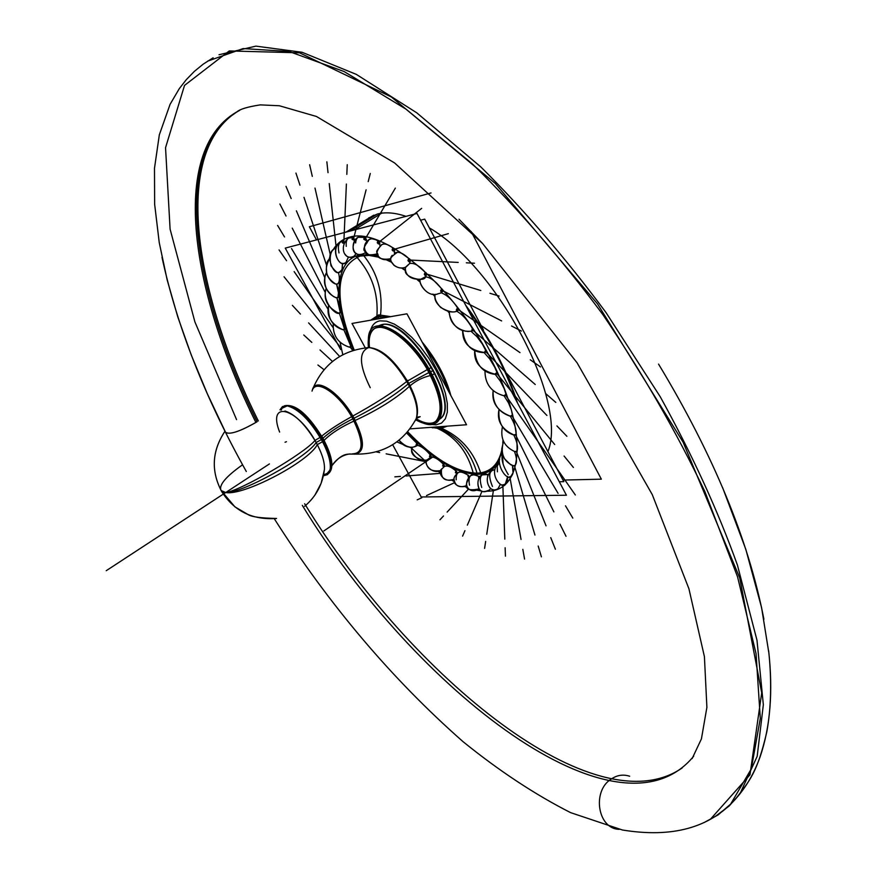 <?xml version="1.0" encoding="UTF-8"?>
<svg xmlns="http://www.w3.org/2000/svg" width="877" height="877" viewBox="0 0 877 877"><rect width="100%" height="100%" fill="white"/><g stroke="black" fill="none" stroke-linecap="round" stroke-linejoin="round"><path stroke-width="1.32" d="M381.955 324.611L378.667 325.74L381.955 324.611C408.55 316.981 462.661 405.547 439.815 419.031L439.739 419.096C462.771 405.81 408.616 316.97 381.955 324.611M368.625 217.978L377.296 214.065C385.398 211.872 394.968 212.629 406.007 216.356C394.968 212.629 385.398 211.872 377.296 214.065L351.469 229.851L358.748 228.776L351.469 229.851L345.067 232.383M547.917 451.622C568.208 402.291 498.399 268.209 429.357 227.877C498.399 268.209 568.208 402.291 547.917 451.622M471.168 475.224C461.434 483.567 468.8 495.362 479.204 488.84L478.743 489.158L479.204 488.84C464.646 492.063 463.308 486.56 470.642 475.586L473.942 474.709L478.48 476.266C473.799 473.843 470.752 474.249 469.338 477.483M490.747 488.489L489.092 490.309L490.747 488.489M500.405 484.247L498.048 488.599L500.405 484.247M507.684 476.496L505.305 484.016L507.399 481.254L507.684 476.496M510.776 476.529L513.034 472.846L512.431 465.523C513.856 471.146 513.297 474.808 510.776 476.529L509.318 476.935M513.177 465.764L515.227 465.303C517.123 462.475 516.882 457.904 514.503 451.589C516.882 457.904 517.123 462.475 515.227 465.303L513.177 465.764L510.622 464.689L504.439 458.693L502.192 453.146L501.732 449.079L503.475 441.515C500.208 453.573 503.595 461.697 513.648 465.895L515.194 465.413M513.801 435.014C517.112 441.767 518.197 447.127 517.046 451.074L514.646 451.644L517.046 451.074C518.197 447.127 517.112 441.767 513.801 435.014M513.823 435.025L516.125 434.17C516.41 429.149 514.47 423.174 510.315 416.246C514.47 423.174 516.41 429.149 516.125 434.17L513.823 435.025C502.872 431.341 497.939 422.824 499.024 409.482C496.568 420.894 501.721 429.467 514.459 435.2L516.356 434.389M512.738 415.358L510.863 416.378C497.358 411.17 491.46 402.587 493.148 390.627C492.446 403.464 498.125 411.982 510.173 416.213L512.42 415.062L511.401 409.965L508.485 402.861L504.078 395.823L508.485 402.861L511.401 409.965L512.42 415.062L510.14 416.202M505.733 395.428L575.334 494.968M503.913 395.79L505.985 394.288L504.187 388.621L500.361 381.21L495.264 374.38L500.361 381.21L504.187 388.621L505.985 394.288L503.913 395.79C491.241 392.216 484.926 383.863 484.97 370.719C484.981 384.203 491.537 392.6 504.626 395.922L506.391 394.661M496.546 374.139L495.911 374.424C480.771 370.631 473.701 362.629 474.698 350.438C475.948 364.865 482.788 372.846 495.198 374.369L496.974 372.473L494.409 366.4L489.761 358.934L484.137 352.609L489.761 358.934L495.165 367.934L496.974 372.473L494.65 374.249M485.913 352.083L484.97 352.576C469.754 350.416 462.322 343.05 462.672 330.497C464.514 344.979 471.716 352.357 484.301 352.609L485.65 350.318L482.361 344.014L477.011 336.779L471.048 331.265L477.011 336.779L482.361 344.014L485.65 350.318L484.4 352.609L483.698 352.543M472.506 330.815L472.648 329.204L472.824 330.147M449.331 314.098C452.675 326.683 460.096 332.372 471.596 331.166L472.363 328.535C467.803 320.302 462.508 314.481 456.489 311.094C462.508 314.481 467.803 320.302 472.363 328.535L471.749 331.133M458.145 310.348L458.189 309.515M435.113 294.31L435.058 294.584C434.367 298.355 436.253 302.664 440.725 307.509C448.86 312.069 454.472 313.122 457.564 310.655L456.336 309.888L457.52 307.827C452.214 299.737 446.744 294.727 441.076 292.786C446.744 294.727 452.214 299.737 457.52 307.827L456.336 309.987L457.761 310.568M436.669 294.212L440.462 293.115L442.567 291.526M442.479 291.581L442.457 290.561M425.389 276.814C430.432 277.307 435.836 281.331 441.624 288.862L440.594 290.835L441.734 292.008L442.359 291.778L441.164 291.909L440.594 290.835L441.624 288.862C435.836 281.331 430.432 277.307 425.389 276.814L426.277 275.301L425.389 276.814L420.796 279.226L425.389 276.814M426.354 274.994L425.608 272.802L426.354 274.994M420.96 279.182C404.1 280.256 404.834 267.441 405.832 266.904L409.658 263.538C413.933 262.585 419.118 265.49 425.192 272.243L424.304 274.271L425.641 275.521L426.277 275.301L425.027 275.4L424.304 274.271L425.192 272.243C419.118 265.49 413.933 262.585 409.658 263.538L409.833 260.041L410.162 261.171L409.175 258.945L409.833 260.041M394.694 253.091C398.136 251.107 402.817 252.905 408.748 258.463L407.98 260.491L408.835 261.653L410.151 261.576L409.658 263.538L405.985 267.046M381.835 244.584C373.218 254.286 377.932 250.614 378.184 256.062C381.342 259.811 385.573 260.688 390.868 258.682C380.015 260.765 371.092 256.544 381.484 244.804C384.236 243.126 387.996 244.157 392.797 247.906L392.14 249.912L393.115 251.052L394.486 250.975L394.387 253.3L394.409 250.493L393.225 248.312L393.959 249.342M380.004 245.955L379.631 243.203M379.588 243.225L378.239 241.153L379.588 243.225M369.491 239.289C357.849 246.733 369.206 260.677 377.22 253.891C369.228 255.711 365.15 254.812 364.975 251.206C362.639 250.197 364.043 246.294 369.162 239.498L371.705 238.719L375.63 239.64L377.834 240.835L377.263 242.776L378.689 243.959L379.73 243.762L378.327 243.861L377.263 242.776L377.834 240.835C372.056 237.481 368.45 238.193 367.003 242.973M366.729 241.624L366.147 239.498M366.115 239.52L364.657 237.601L366.115 239.52M364.657 253.179L364.985 252.982C352.74 259.154 349.134 245.516 358.057 237.261L364.284 237.382L363.78 239.235L365.643 240.32L363.78 239.235L364.284 237.382C358.956 235.343 356.073 237.218 355.656 242.984M354.812 240.462L353.661 238.38M345.099 254.264C347.478 257.75 350.592 258.309 354.451 255.92L356.248 253.431L354.451 255.92C344.376 261.839 338.456 246.305 348.487 238.105L352.499 237.546L352.039 239.278L353.946 240.199L352.039 239.278L352.499 237.546C347.763 236.867 345.681 239.805 346.251 246.371M344.518 242.611L343.861 241.811M344.135 263.243C338.533 266.148 329.884 248.388 340.66 241.931L342.775 241.23L342.293 242.765L344.091 243.576L342.293 242.765L342.775 241.23C338.741 241.877 337.492 245.779 339.004 252.938M335.474 248.191L336.023 248.355L335.474 248.191M342.447 263.308L342.162 269.513L340.166 272.034L342.348 268.899L342.447 263.308L342.041 269.82L338.917 272.506C337.831 273.569 335.2 271.333 331.002 265.775C329.27 256.621 330.53 250.866 334.762 248.542L335.31 248.235L335.595 250.142L335.31 248.235M477.055 473.152C490.057 472.626 498.289 464.963 501.765 450.142C498.289 464.963 490.057 472.626 477.055 473.152C456.731 472.637 433.611 458.846 407.695 431.769C433.611 458.846 456.731 472.637 477.055 473.152M502.784 443.126L502.959 440.32L502.784 443.126M462.65 331.221L462.004 330.267L462.65 331.221M449.276 313.034L447.84 311.258L449.276 313.034M434.981 296.547L432.679 294.135L434.981 296.547M420.236 282.251L417.057 279.522L420.236 282.251M405.514 270.653L401.491 267.956L405.514 270.653M391.482 262.212L386.318 259.822L391.482 262.212M379.226 257.279L369.009 255.404L360.107 256.084C335.387 266.783 333.424 298.114 354.209 350.076C333.424 298.114 335.387 266.783 360.107 256.084L369.009 255.404L379.226 257.279M352.74 350.537L350.263 347.128M350.921 346.163L343.872 329.774L350.921 346.163L349.167 347.128L350.921 346.163M344.869 329.226L343.411 329.873C332.602 326.704 327.647 318.559 328.568 305.459C326.277 316.038 331.024 324.117 342.797 329.697L344.65 328.963L339.388 313.253L344.65 328.963L342.754 329.686M340.276 312.574L336.932 297.939L340.276 312.574L338.325 313.078L340.276 312.574M337.941 297.38L338.577 291.898L336.593 284.225L338.675 293.751L337.941 297.38L336.001 297.731L337.941 297.38M337.744 283.808C339.673 281.758 339.903 277.987 338.423 272.506C339.903 277.987 339.673 281.758 337.744 283.808L336.11 284.115C332.69 283.315 329.642 280.191 326.989 274.742C325.685 266.301 326.562 260.995 329.631 258.814C323.723 269.14 325.674 277.494 335.485 283.907M345.922 262.497L348.487 256.961M358.375 237.075C349.572 241.581 351.841 259.943 364.985 252.982L365.676 252.39M497.391 471.815L497.237 466.18L498.958 463.056C486.899 473.306 502.927 491.58 505.919 483.589C503.332 485.31 501.238 485.376 499.638 483.808M489.706 476.77C489.53 472.111 491.208 469.776 494.749 469.765L491.558 470.73C481.681 478.634 490.977 496.097 498.629 488.193C495.242 490.78 492.183 490.462 489.465 487.239M488.259 474.797L487.513 474.49M480.256 478.656C480.892 474.512 483.402 473.142 487.787 474.545L487.612 476.408L487.787 474.545L482.01 474.906C475.389 477.592 476.047 497.796 489.651 489.914C483.929 492.523 480.399 492.096 479.083 488.653C476.803 482.427 477.965 477.724 482.569 474.534M479.566 477.241L478.173 476.134M468.789 476.112L467.419 474.808M457.268 473.372C459.395 471.102 462.881 471.651 467.737 474.994L468.526 477.68L467.737 474.994C463.341 471.936 460.019 471.223 457.794 472.846C447.106 482.799 460.206 489.454 466.783 485.551C459.296 488.193 455.042 486.044 454.034 479.116C453.705 477.494 455.119 475.29 458.298 472.506M456.303 471.278L457.213 472.955L456.303 471.278C451.206 466.761 447.215 465.183 444.343 466.509L441.526 469.294L444.376 466.487C447.138 465.227 450.975 466.685 455.887 470.861C450.975 466.685 447.138 465.227 444.376 466.498M444.146 465.314L443.641 464.492C438.664 459.296 434.433 456.829 430.98 457.07L427.187 459.811C416.432 463.714 408.298 448.311 412.804 447.204M430.991 457.06L429.456 456.61L430.103 454.681L429.456 456.61L430.991 457.06C434.312 456.829 438.401 459.142 443.236 464.01L442.71 465.994L444.113 466.619L442.71 465.994L443.236 464.01C438.401 459.142 434.312 456.829 430.991 457.07L427.187 459.811C422.802 462.332 431.013 474.874 440.879 470.576C432.482 471.87 427.614 469.403 426.277 463.199M430.925 456.029L430.497 455.207M430.103 454.681C425.466 449.243 421.234 446.13 417.441 445.373L413.166 447.149L417.441 445.363L416.049 444.979L416.838 443.137L406.621 433.008L416.838 443.137L416.049 444.979L417.441 445.363C421.234 446.13 425.466 449.243 430.103 454.681M417.54 444.486L417.189 443.696M369.513 347.533C368.417 338.314 370.028 332.043 374.336 328.711C385.014 319.557 414.415 342.096 430.19 372.286C442.282 396.503 444.321 412.793 436.329 421.157C431.55 424.621 424.83 423.832 416.158 418.778C440.802 434.652 450.065 408.046 430.19 372.286C406.95 327.22 363.133 310.798 369.513 347.533M327.757 473.854L323.569 474.928L326.54 474.161L330.18 469.82C331.835 462.738 329.105 452.532 321.98 439.213C309.833 418.998 298.257 407.871 287.272 405.843L282.262 408.145M284.959 410.995C295.242 414.306 305.645 424.819 316.169 442.523C306.512 457.772 241.931 493.499 225.718 492.523C240.408 490.89 304.166 453.683 314.986 440.451L321.914 436.318C332.251 455.338 334.543 467.671 328.776 473.339M314.898 495.143L321.135 483.282L324.38 469.787C325.005 462.924 322.276 453.837 316.169 442.523L321.388 439.552M221.815 491.767L222.133 492.304C210.809 471.629 211.763 451.26 224.994 431.188C211.949 450.855 210.831 470.938 221.618 491.438C234.126 511.181 252.433 520.193 276.54 518.46L274.764 518.669M257.136 421.716C239.859 431.627 229.303 435.102 225.477 432.153L225.685 432.558C230.366 434.762 240.857 431.144 257.136 421.716C190.166 287.36 171.004 147.61 239.805 110.261M409.998 428.875L466.542 424.753L406.95 313.802L352.006 323.46L365.27 347.873M378.787 325.729L383.15 324.709M380.07 325.224C405.086 313.911 462.332 403.946 439.805 418.987M508.397 377.055L563.823 481.659L559.296 481.758M483.49 330.037L424.72 219.14L420.576 220.204M431.035 192.951L309.34 226.748L316.476 239.892M471.102 231.429L601.337 479.171L562.99 480.081M515.994 400.098C505.667 369.206 489.509 338.752 467.529 308.726M346.996 231.517L373.777 215.15M346.558 231.988L347.928 230.969M354.768 229.829L356.161 228.809M345.231 232.339L355.218 229.346L382.164 212.87M417.003 213.462L285.255 248.103L340.682 349.561L285.255 248.103L417.003 213.462L566.443 495.231L421.212 496.974L392.677 444.738L421.212 496.974L566.443 495.231L417.003 213.462M499.638 459.526C494.464 470.236 485.759 475.148 473.536 474.249C468.033 452.302 455.941 436.987 437.272 428.305L445.231 426.31M501.337 455.042L502.05 452.455M465.808 331.254C455.075 328.371 449.583 321.815 449.309 311.576L449.265 312.585L448.29 311.368M434.97 296.075L433.183 294.201M420.193 281.736L417.66 279.544M405.404 270.039L402.291 267.923M391.175 261.434L387.568 259.713M378.349 256.281L373.788 255.174M368.143 254.451L355.952 256.194C371.64 273.372 378.612 293.488 376.869 316.564L388.193 317.101M448.235 390.671C443.499 375.992 435.781 361.609 425.06 347.533M435.836 426.989L437.459 428.316M377.362 318.998L376.957 316.531M380.815 318.395L380.53 315.917M439.443 426.726L441.131 428.009M353.453 350.307C331.703 300.745 334.269 256.972 362.848 254.549C377.362 272.133 383.227 292.6 380.443 315.928L371.738 319.984M407.191 432.361C435.376 461.773 459.986 475.652 481.013 474.018C474.128 451.984 460.787 436.658 440.999 428.042L431.627 427.296M351.217 346.481L349.802 347.27C338.182 343.652 332.668 335.727 333.271 323.514C332.624 335.42 337.93 343.291 349.178 347.128M340.429 312.749L338.906 313.264M338.029 297.478L336.516 297.895M337.623 283.94L336.351 284.181M339.52 272.352L338.675 272.517M335.727 249.463L335.935 247.972M344.431 242.786L342.764 242.315L343.455 241.076M354.659 239.114L352.697 239.07L353.234 237.492M366.422 239.246L364.481 239.114L365.062 237.426M379.905 242.94L378.009 242.754L378.645 240.989M394.749 250.197L392.907 249.967L393.62 248.147M410.513 260.864L408.759 260.633L409.57 258.792M426.726 274.676L425.082 274.468L425.992 272.637M442.885 291.252L441.361 291.098L442.403 289.311M434.992 295.264C433.03 305.295 450.296 316.071 458.002 310.436L458.243 308.298M472.966 330.585L472.188 331.035L473.01 329.018M484.97 352.576L486.231 350.789M495.911 374.424L497.478 372.9M515.237 451.819L517.189 451.184M488.336 474.621L487.897 475.619M479.204 476.375L479.138 478.129M468.471 475.202L468.998 477.088M456.61 471.135L456.051 472.593L457.476 472.714M443.937 464.35L443.313 465.797L444.661 465.906M430.782 455.064L430.081 456.478L431.341 456.566M417.485 443.554L416.696 444.913L417.858 444.957M434.926 373.328L432.262 375.082M431.802 375.389L430.782 376.058C415.523 344.661 384.367 319.765 373.328 329.357C369.129 332.591 367.496 338.643 368.428 347.5M431.605 367.145L427.45 369.875C441.021 395.472 443.641 412.793 435.332 421.826C430.673 425.213 424.15 424.534 415.731 419.776M414.953 421.092L416.268 418.461C418.702 409.581 415.555 397.248 406.84 381.429L427.285 369.579M429.017 369.074C448.728 402.477 444.738 431.846 423.251 423.109M366.707 347.73L368.691 347.5C382.493 349.627 396.097 362.574 409.493 386.34C415.314 381.067 422.319 377.461 430.497 375.499M368.373 339.256C368.603 309.438 411.949 332.778 432.427 375.411M410.71 385.102C397.456 397.818 378.108 409.976 352.675 421.607M408.134 380.355C394.113 391.657 374.852 404.001 350.362 417.386M321.782 436.099C329.281 429.905 339.618 423.229 352.795 416.071C364.799 439.267 365.577 451.962 355.119 454.165L353.628 454.001M320.226 437.502C328.217 451.677 331.473 462.694 329.982 470.554L327.614 474.589L323.372 475.816M279.993 409.8L282.471 406.577L286.483 405.678C298.355 408.463 310.425 420.554 322.703 441.975M324.139 440.309C331.166 433.271 341.526 426.66 355.218 420.478C341.953 393.762 315.358 375.433 312.278 390.265M284.455 405.788C295.735 403.409 309.033 415.062 324.369 440.747L323.164 441.405M322.572 441.723L317.288 444.606C308.726 461.872 243.378 496.097 225.718 492.523L221.114 490.539C218.516 485.354 225.674 476.759 242.578 464.766M286.461 441.701L285.047 442.249M222.133 492.304L225.718 492.523L221.179 490.66M219.02 54.736L255.92 46.13L302.094 52.28L356.358 74.402L416.794 112.837L480.771 166.882C524.227 210.041 565.983 258.605 606.029 312.585L660.293 396.842C692.194 454.615 717.912 510.71 737.436 565.128L756.994 640.276L763.341 704.746L757.18 756.336L739.881 793.948L729.116 806.04L716.673 815.38M258.331 420.938C193.685 290.923 173.427 156.095 234.773 113.286M682.142 767.978C595.669 827.592 411.96 678.338 304.659 503.771M255.909 422.484C188.61 287.568 169.491 147.215 239.147 110.601M693.696 756.193C618.493 847.938 415.786 691.361 302.302 505.36M207.509 61.182L243.181 48.564L289.081 51.502L344.058 71.519L406.128 109.219L472.429 163.944C517.671 208.255 561.159 258.507 602.916 314.679C642.424 372.933 676.419 431.912 704.889 491.613L737.568 576.88L756.051 653.65L760.304 718.406L751.293 768.888L730.651 804.099L718.175 814.865L703.957 822.637M379.916 320.85L386.538 321.157L394.332 324.106L402.894 329.588L411.784 337.338L420.543 346.974L428.678 357.969L435.759 369.754L441.416 381.67L445.341 393.104L447.336 403.431L447.347 412.135L445.373 418.789L441.559 423.076L436.11 424.83L431.024 424.424L436.11 424.83L441.559 423.076L445.373 418.789L447.347 412.135L447.336 403.431L445.341 393.104L441.416 381.67L435.759 369.754L428.678 357.969L420.543 346.974L411.784 337.338L402.894 329.588L394.332 324.106L386.538 321.157L379.916 320.85C374.797 321.848 371.585 325.422 370.28 331.605C371.585 325.422 374.797 321.848 379.916 320.85M465.621 305.141C489.673 337.283 506.994 369.93 517.573 403.091C506.994 369.93 489.673 337.283 465.621 305.141M351.052 230.147L350.186 231.035M349.868 237.086C382.898 227.066 451.019 283.381 489.53 356.369C528.524 429.237 524.621 491.372 487.305 491.208C524.621 491.372 528.524 429.237 489.53 356.369C451.019 283.381 382.898 227.066 349.868 237.086C342.49 239.048 336.823 243.422 332.876 250.208C336.823 243.422 342.49 239.048 349.868 237.086M481.517 490.967L476.628 490.188L481.517 490.967M467.715 487.667L464.58 486.472L467.715 487.667M454.22 481.572L451.622 480.125L454.22 481.572M440.451 473.01L438.094 471.322L440.451 473.01M426.321 462.047L410.48 447.27L426.321 462.047M328.985 259.581L329.829 256.917L328.985 259.581M394.387 253.321C397.785 250.986 402.576 252.697 408.748 258.463L408.101 260.864L410.151 261.576M380.037 246.426C382.482 242.797 386.735 243.291 392.797 247.906L392.293 250.274L394.486 250.975M508.254 474.589C502.992 466.104 501.063 459.307 502.455 454.187L503.058 463.845M378.732 314.876L390.736 316.652L378.732 314.876L370.752 320.16L378.732 314.876M422.067 341.942C436.329 359.362 445.933 377.242 450.877 395.582C445.933 377.242 436.329 359.362 422.067 341.942M447.149 426.167L440.243 428.732L431.298 427.318L440.243 428.732L447.149 426.167M378.678 316.115L379.061 318.702M439.344 428.272L437.59 426.858M442.764 291.438L441.021 292.819M456.994 473.503L455.404 472.714L455.887 470.861L455.404 472.714L456.994 473.503M478.831 478.699L478.48 476.266L478.831 478.699M349.879 231.111L351.589 229.708M477.384 474.347C471.168 452.313 458.441 436.965 439.191 428.283C458.441 436.965 471.168 452.313 477.384 474.347M378.853 318.735L378.469 316.158M437.809 426.847L439.563 428.25M279.05 249.912L286.549 260.688M277.603 225.433L284.521 236.943M350.986 346.634L343.872 329.774M279.884 204.023L286.034 216.016M344.65 329.379L339.388 313.253M285.99 186.362L291.175 198.564M340.199 312.914L339.958 306.369L336.932 297.939M295.944 173.076L299.956 185.168M337.798 297.654C339.267 294.771 338.862 290.287 336.593 284.225M309.636 164.744L312.311 176.387M337.535 284.005C339.651 282.032 339.947 278.206 338.423 272.495M326.858 161.828L328.031 172.67M347.237 164.679L346.821 174.359M370.291 173.46L368.197 181.638M354.133 256.117L356.248 253.431M387.82 200.811L391.591 194.464M364.898 239.421L395.352 188.116M366.422 240.517L365.479 238.434M410.907 216.871L416.29 212.618M378.206 242.754L421.662 208.353M379.763 244.157L379.039 242.107M434.63 237.612L441.493 235.628M394.387 253.3L394.453 250.46M392.907 249.649L448.355 233.655M474.49 263.221L466.345 262.815M499.134 296.075L489.969 293.291M426.134 275.521L426.167 273.909M521.398 331.057L511.532 325.992M540.506 366.926L530.267 359.789M555.821 402.411L545.56 393.477M566.871 436.286L556.928 425.915M573.405 467.452L564.086 456.04M558.408 470.73L566.926 482.909M572.791 518.088L565.49 505.81M566.016 536.285L559.986 524.172M555.393 549.243L550.756 537.645M541.405 556.829L538.204 546.042M524.567 559.087L522.824 549.375M505.437 556.171L505.13 547.741M484.597 548.399L485.661 541.405M494.749 469.765C488.938 470.445 488.171 476.025 492.468 486.483M462.596 536.121L464.942 530.684M488.193 474.698C480.706 472.681 478.546 476.935 481.736 487.469M439.958 519.776L443.499 515.983M478.908 476.507C470.828 472.681 467.704 475.575 469.524 485.189M417.211 499.846L421.826 497.73M468.186 475.323C459.734 469.831 455.744 471.333 456.193 479.807M394.847 476.847L400.394 476.419M376.365 451.896L379.664 452.554M412.157 448.257L409.592 447.182M402.686 444.332L396.853 441.909M430.519 455.185C425.74 449.452 421.377 446.174 417.43 445.373C411.784 449.024 405.645 447.303 399.068 440.199C402.51 445.45 407.29 447.752 413.418 447.106M417.222 443.674L406.621 433.008M324.019 369.677L317.902 364.996M303.771 334.981L311.806 342.392M292.381 305.36L300.427 314.054M299.901 296.579L291.92 286.604M340.155 346.853L284.049 276.781M339.662 356.457L308.605 322.889M332.482 361.456L319.995 349.945M426.365 461.795L386.154 453.837M440.462 473.35L406.073 475.981M456.884 472.089L455.558 470.609M454.604 482.646L426.529 495.56M468.735 488.862L447.117 512.091M482.021 491.208L467.342 525.137M493.51 489.739L486.746 534.268M502.828 484.871L504.812 539.136M509.866 476.935L521.048 539.465M514.448 465.819L534.948 535.058M516.4 451.688L546.042 525.838M515.588 434.882L553.869 511.872M511.982 415.862L558.09 493.367M496.711 373.427L554.692 444.507M485.452 351.337L546.919 415.468M472.21 329.609L535.244 384.499M457.399 308.967L519.995 352.62M441.515 290.079L501.644 320.927M425.071 273.569L480.804 290.506M408.638 259.976L458.2 262.42M353.376 239.487L366.104 189.805M343.817 242.885L346.393 184.06M336.22 247.752L329.226 183.534M330.322 254.823L314.996 188.073M326.452 264.92L303.99 197.314M324.753 277.625L296.393 210.842M325.312 292.567L292.238 228.119M328.108 309.373L291.526 248.575M333.096 327.603L294.135 271.596M433.326 370.237L430.64 371.991M428.941 372.539L408.792 383.337C394.858 360.228 381.462 348.322 368.57 347.621C358.583 351.809 359.142 365.172 370.247 387.711M408.2 383.863C394.738 395.374 376.288 407.038 352.85 418.855C339.881 425.4 329.927 431.857 322.988 438.204M416.104 418.844C419.381 410.995 416.948 399.156 408.792 383.337C416.772 398.783 419.283 410.491 416.301 418.439L420.204 416.685L417.89 417.024M312.069 390.967C315.424 377.713 339.629 393.926 352.85 418.855C363.308 440.079 363.812 451.798 354.352 454.023L352.368 453.847C363.802 453.519 363.966 441.855 352.85 418.855C339.552 393.784 315.216 377.603 312.015 391.131M281.265 410.063C284.707 397.478 308.616 414.262 321.98 439.213C332.909 461.192 333.457 472.966 323.646 474.556M279.62 432.065C266.893 399.627 297.369 407.356 316.169 442.523M710.425 819.25L749.978 774.808L761.707 692.841L739.749 577.943L683.095 442.172L597.533 303.913L495.231 183.414L391.339 96.963L299.583 52.828L229.248 50.932L184.521 85.409L165.545 147.72L170.094 229.138L194.902 321.914L236.56 419.623M207.158 504.67L106.249 570.697L207.158 504.67M269.425 463.922L171.563 527.954L269.425 463.922M434.258 456.007L323.843 530.947L434.258 456.007M619.261 829.335C597.741 829.05 591.657 791.131 611.225 779.006M608.759 780.958C615.292 775.411 622.253 773.843 629.653 776.233M312.826 388.807C323.306 363.966 341.975 350.23 368.8 347.588C381.681 348.377 395.001 360.294 408.792 383.337M340.068 342.26L342.797 354.703L340.068 342.26M338.96 313.275C335.343 315.018 321.475 300.701 326.178 288.412C322.988 298.838 327.066 307.06 338.39 313.1M326.387 272.714C322.287 281.955 324.764 289.98 333.83 296.777M335.102 297.38L336.121 297.763M344.968 262.968L345.67 262.64M346.229 262.311L346.229 262.3C339.037 269.623 329.686 247.654 340.956 241.745M392.271 255.328C386.658 260.59 396.799 271.114 405.722 267.145C401.874 268.724 397.928 268.099 393.883 265.271C391.109 260.162 385.858 259.932 398.596 251.502M420.609 279.27C417.145 278.733 424.841 297.643 437.393 294.102C426.639 297.544 417.309 281.692 420.609 279.27M505.799 395.384L504.757 395.812L505.799 395.395M512.19 415.841L511.302 416.224L512.19 415.841M441.876 468.789C436.582 472.692 444.551 483.6 454.012 479.302C444.694 481.824 440.528 478.491 441.526 469.305M350.076 347.16L350.745 346.93L350.076 347.16M356.106 454.143C383.392 454.22 403.464 442.315 416.301 418.439C403.453 442.315 383.392 454.22 356.106 454.143M354.352 454.023C348.476 454.67 343.214 451.304 331.977 465.61C336.417 459.022 342.26 455.141 349.495 453.979L355.119 454.165M231.879 115.479L236.9 111.883C239.892 109.154 247.687 106.819 260.283 104.878L279.346 105.755L316.4 116.455L394.628 162.969L482.679 243.598L577.088 362.815L652.28 494.639L688.927 588.774L704.417 656.665L706.895 707.355L701.425 738.883L692.15 758.55M225.685 432.558L207.312 393.729L191.307 355.13L177.845 317.09L167.167 279.927L159.241 242.589L154.648 204.308L154.484 168.296L159.329 134.839L170.072 104.352L179.303 88.632L186.319 79.643L194.31 71.421L203.267 64.098L213.122 57.794M722.615 487.612L745.834 549.386L761.587 607.64L768.932 653.387C771.76 682.076 771.058 708.232 766.816 731.867C757.191 773.196 749.638 780.673 735.375 799.232C709.701 827.877 672.067 838.127 622.451 830.004L570.609 812.639C535.036 794.562 499.166 770.905 463.023 741.646C391.92 679.039 328.996 604.724 274.271 518.713M431.254 427.329L432.92 427.888M336.604 297.917C327.603 294.233 323.734 287.053 325.016 276.376M325.389 275.082L326.003 273.514M340.473 271.848L339.859 272.199M338.741 272.517C333.315 274.94 323.865 253.574 335.069 248.355M425.553 276.825C424.413 282.898 403.442 277.044 405.459 270.368M467.255 331.418L469.074 331.451M471.738 331.144L470.916 331.188M502.455 426.639C500.054 438.599 504.363 446.996 515.358 451.852M502.302 453.628C493.027 461.861 507.838 483.72 511.806 475.718M411.872 449.386C409.164 457.432 428.327 464.251 431.144 457.29M339.552 272.341L338.204 272.462M416.268 418.461L417.222 417.463M283.03 407.158L280.848 409.965M324.457 469.042C322.769 484.071 316.158 496.492 304.604 506.325M276.54 518.46C261.499 518.164 252.148 516.948 248.476 514.81L234.915 506.862L221.114 490.539M246.305 471.508C204.933 397.489 176.836 326.101 162.004 257.334M459 219.217L482.898 243.839M658.55 364.098C713.516 455.13 748.629 540.166 763.9 619.228M768.647 650.767C773.163 691.525 770.324 726.858 760.14 756.763C753.332 775.739 743.51 791.525 730.651 804.099"/></g></svg>
